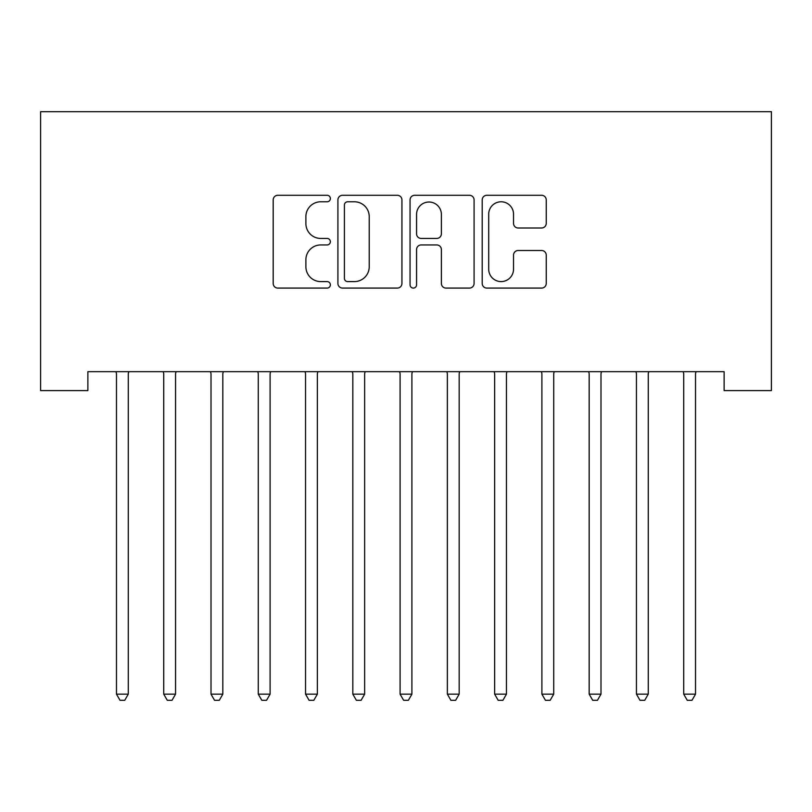 <?xml version="1.0" encoding="UTF-8"?>
<svg xmlns="http://www.w3.org/2000/svg" width="812" height="812" viewBox="0 0 812 812"><rect width="100%" height="100%" fill="white"/><g stroke="black" fill="none" stroke-linecap="round" stroke-linejoin="round"><path stroke-width="1.22" d="M330.372 198.534A3.248 3.248 0 0 0 327.124 195.286L277.826 195.286A4.639 4.639 0 0 0 273.187 199.925L273.187 283.449A4.639 4.639 0 0 0 277.826 288.087L327.124 288.087A3.248 3.248 0 0 0 330.372 284.839A3.248 3.248 0 0 0 327.124 281.591L320.74 281.591A14.849 14.849 0 0 1 305.891 266.742L305.891 259.779A14.849 14.849 0 0 1 320.74 244.94L327.124 244.94A3.248 3.248 0 0 0 330.372 241.692A3.248 3.248 0 0 0 327.124 238.444L320.74 238.444A14.849 14.849 0 0 1 305.891 223.594L305.891 216.631A14.849 14.849 0 0 1 320.74 201.782L327.124 201.782A3.248 3.248 0 0 0 330.372 198.534M541.604 227.999A4.639 4.639 0 0 0 546.243 223.361L546.243 199.925A4.639 4.639 0 0 0 541.604 195.286L486.855 195.286A4.639 4.639 0 0 0 482.206 199.925L482.206 283.449A4.639 4.639 0 0 0 486.855 288.087L541.604 288.087A4.639 4.639 0 0 0 546.243 283.449L546.243 255.141A4.639 4.639 0 0 0 541.604 250.502L518.168 250.502A4.639 4.639 0 0 0 513.529 255.141L513.529 269.178A12.413 12.413 0 0 1 501.116 281.591A12.413 12.413 0 0 1 488.702 269.178L488.702 214.195A12.413 12.413 0 0 1 501.116 201.782A12.413 12.413 0 0 1 513.529 214.195L513.529 223.361A4.639 4.639 0 0 0 518.168 227.999L541.604 227.999M724.131 371.683L87.869 371.683L87.869 390.592L40.6 390.592L40.6 111.691L771.4 111.691L771.4 390.592L724.131 390.592L724.131 371.683M401.94 199.925A4.639 4.639 0 0 0 397.301 195.286L342.552 195.286A4.639 4.639 0 0 0 337.914 199.925L337.914 283.449A4.639 4.639 0 0 0 342.552 288.087L397.301 288.087A4.639 4.639 0 0 0 401.94 283.449L401.94 199.925M414.699 195.286L469.448 195.286A4.639 4.639 0 0 1 474.086 199.925L474.086 283.449A4.639 4.639 0 0 1 469.448 288.087L446.021 288.087A4.639 4.639 0 0 1 441.383 283.449L441.383 249.578A4.639 4.639 0 0 0 436.744 244.94L421.195 244.94A4.639 4.639 0 0 0 416.556 249.578L416.556 284.839A3.248 3.248 0 0 1 413.308 288.087A3.248 3.248 0 0 1 410.06 284.839L410.06 199.925A4.639 4.639 0 0 1 414.699 195.286M347.658 201.782A3.248 3.248 0 0 0 344.41 205.03L344.41 278.343A3.248 3.248 0 0 0 347.658 281.591L354.377 281.591A14.849 14.849 0 0 0 369.227 266.742L369.227 216.631A14.849 14.849 0 0 0 354.377 201.782L347.658 201.782M441.383 214.429A12.413 12.413 0 0 0 428.969 202.015A12.413 12.413 0 0 0 416.556 214.429L416.556 233.805A4.639 4.639 0 0 0 421.195 238.444L436.744 238.444A4.639 4.639 0 0 0 441.383 233.805L441.383 214.429M128.905 371.683L128.631 372.373A4.73 4.73 0 0 0 128.286 374.139L128.286 694.158L116.471 694.158L116.471 374.139A4.73 4.73 0 0 0 116.126 372.373L115.852 371.683M128.286 694.158L124.743 700.309L120.014 700.309L116.471 694.158M222.823 374.139A4.73 4.73 0 0 1 223.168 372.373A4.73 4.73 0 0 0 222.823 374.139L222.823 694.158L211.008 694.158L211.008 374.139A4.73 4.73 0 0 0 210.663 372.373L210.389 371.683M176.174 371.683L175.899 372.373A4.73 4.73 0 0 0 175.554 374.139L175.554 694.158L163.74 694.158L163.74 374.139A4.73 4.73 0 0 0 163.395 372.373L163.121 371.683M175.554 694.158L172.012 700.309L167.282 700.309L163.74 694.158M223.452 371.683L223.168 372.373M222.823 694.158L219.281 700.309L214.551 700.309L211.008 694.158M317.37 374.139A4.73 4.73 0 0 1 317.705 372.373A4.73 4.73 0 0 0 317.37 374.139L317.37 694.158L305.545 694.158L305.545 374.139A4.73 4.73 0 0 0 305.21 372.373L304.926 371.683M270.721 371.683L270.437 372.373A4.73 4.73 0 0 0 270.102 374.139L270.102 694.158L258.277 694.158L258.277 374.139A4.73 4.73 0 0 0 257.942 372.373L257.658 371.683M270.102 694.158L266.549 700.309L261.829 700.309L258.277 694.158M317.989 371.683L317.705 372.373M317.37 694.158L313.818 700.309L309.098 700.309L305.545 694.158M364.639 374.139A4.73 4.73 0 0 1 364.984 372.373A4.73 4.73 0 0 0 364.639 374.139L364.639 694.158L352.824 694.158L352.824 374.139A4.73 4.73 0 0 0 352.479 372.373L352.205 371.683M365.258 371.683L364.984 372.373M364.639 694.158L361.096 700.309L356.366 700.309L352.824 694.158M411.907 374.139A4.73 4.73 0 0 1 412.252 372.373A4.73 4.73 0 0 0 411.907 374.139L411.907 694.158L400.093 694.158L400.093 374.139A4.73 4.73 0 0 0 399.748 372.373L399.474 371.683M412.526 371.683L412.252 372.373M411.907 694.158L408.365 700.309L403.635 700.309L400.093 694.158M459.176 374.139A4.73 4.73 0 0 1 459.521 372.373A4.73 4.73 0 0 0 459.176 374.139L459.176 694.158L447.361 694.158L447.361 374.139A4.73 4.73 0 0 0 447.016 372.373L446.742 371.683M459.795 371.683L459.521 372.373M459.176 694.158L455.633 700.309L450.904 700.309L447.361 694.158M507.074 371.683L506.789 372.373A4.73 4.73 0 0 0 506.455 374.139L506.455 694.158L494.63 694.158L494.63 374.139A4.73 4.73 0 0 0 494.295 372.373L494.011 371.683M506.455 694.158L502.902 700.309L498.182 700.309L494.63 694.158M554.342 371.683L554.058 372.373A4.73 4.73 0 0 0 553.723 374.139L553.723 694.158L541.898 694.158L541.898 374.139A4.73 4.73 0 0 0 541.563 372.373L541.279 371.683M553.723 694.158L550.171 700.309L545.451 700.309L541.898 694.158M601.611 371.683L601.337 372.373A4.73 4.73 0 0 0 600.992 374.139L600.992 694.158L589.177 694.158L589.177 374.139A4.73 4.73 0 0 0 588.832 372.373L588.548 371.683M600.992 694.158L597.449 700.309L592.719 700.309L589.177 694.158M648.879 371.683L648.605 372.373A4.73 4.73 0 0 0 648.26 374.139L648.26 694.158L636.446 694.158L636.446 374.139A4.73 4.73 0 0 0 636.101 372.373L635.826 371.683M648.26 694.158L644.718 700.309L639.988 700.309L636.446 694.158M696.148 371.683L695.874 372.373A4.73 4.73 0 0 0 695.529 374.139L695.529 694.158L683.714 694.158L683.714 374.139A4.73 4.73 0 0 0 683.369 372.373L683.095 371.683M695.529 694.158L691.986 700.309L687.256 700.309L683.714 694.158"/></g></svg>
